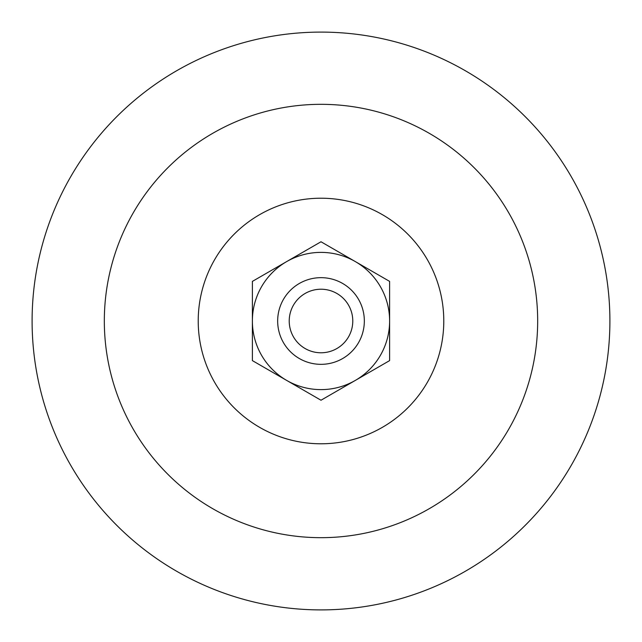 <?xml version="1.0" encoding="UTF-8"?>
<svg xmlns="http://www.w3.org/2000/svg" width="642" height="642" viewBox="0 0 642 642"><rect width="100%" height="100%" fill="white"/><g stroke="black" fill="none" stroke-linecap="round" stroke-linejoin="round"><path stroke-width="0.48" stroke-dasharray="3.21 2.41" d="M277.665 321A43.335 43.335 0 0 0 321 364.335A43.335 43.335 0 0 0 364.335 321A43.335 43.335 0 0 0 321 277.665A43.335 43.335 0 0 0 277.665 321A43.335 43.335 0 0 0 321 364.335A43.335 43.335 0 0 0 364.335 321A43.335 43.335 0 0 0 321 277.665A43.335 43.335 0 0 0 277.665 321A43.335 43.335 0 0 0 321 364.335A43.335 43.335 0 0 0 364.335 321A43.335 43.335 0 0 0 321 277.665A43.335 43.335 0 0 0 277.665 321M443.782 321A122.782 122.782 0 0 1 321 443.782A122.782 122.782 0 0 1 198.218 321A122.782 122.782 0 0 1 321 198.218A122.782 122.782 0 0 1 443.782 321M609.9 321A288.9 288.9 0 0 1 321 609.9A288.9 288.9 0 0 1 32.1 321A288.9 288.9 0 0 1 321 32.1A288.9 288.9 0 0 1 609.9 321M355.307 261.575A68.614 68.614 0 0 0 252.386 321A68.614 68.614 0 0 0 355.307 380.425A68.614 68.614 0 0 0 355.307 261.575L321 241.769L252.386 281.389L252.386 360.611L321 400.231L389.614 360.611L389.614 281.389L355.307 261.575A68.614 68.614 0 0 0 252.386 321L252.386 281.389L286.693 261.575A68.614 68.614 0 0 0 286.693 380.425A68.614 68.614 0 0 0 389.614 321L389.614 360.611L355.307 380.425A68.614 68.614 0 0 0 355.307 261.575A68.614 68.614 0 0 0 286.693 261.575L321 241.769L355.307 261.575L389.614 281.389L389.614 321A68.614 68.614 0 0 0 355.307 261.575L321 241.769M321 400.231L286.693 380.425A68.614 68.614 0 0 0 355.307 380.425L321 400.231L286.693 380.425L252.386 360.611L252.386 321A68.614 68.614 0 0 0 286.693 380.425M389.614 321L389.614 360.611L355.307 380.425M252.386 321L252.386 281.389L286.693 261.575"/><path stroke-width="0.96" d="M364.335 321A43.335 43.335 0 0 1 321 364.335A43.335 43.335 0 0 1 277.665 321A43.335 43.335 0 0 1 321 277.665A43.335 43.335 0 0 1 364.335 321M352.779 321A31.779 31.779 0 0 1 321 352.779A31.779 31.779 0 0 1 289.221 321A31.779 31.779 0 0 1 321 289.221A31.779 31.779 0 0 1 352.779 321M443.782 321A122.782 122.782 0 0 1 321 443.782A122.782 122.782 0 0 1 198.218 321A122.782 122.782 0 0 1 321 198.218A122.782 122.782 0 0 1 443.782 321M537.675 321A216.675 216.675 0 0 1 321 537.675A216.675 216.675 0 0 1 104.325 321A216.675 216.675 0 0 1 321 104.325A216.675 216.675 0 0 1 537.675 321M609.9 321A288.9 288.9 0 0 1 321 609.9A288.9 288.9 0 0 1 32.1 321A288.9 288.9 0 0 1 321 32.1A288.9 288.9 0 0 1 609.9 321M389.614 281.389L389.614 321A68.614 68.614 0 0 0 355.307 261.575L389.614 281.389L355.307 261.575A68.614 68.614 0 0 0 286.693 261.575L321 241.769L286.693 261.575A68.614 68.614 0 0 0 286.693 380.425L252.386 360.611L252.386 321L252.386 360.611L286.693 380.425A68.614 68.614 0 0 0 355.307 380.425L321 400.231L355.307 380.425A68.614 68.614 0 0 0 389.614 321L389.614 281.389M286.693 380.425L321 400.231M286.693 261.575L252.386 281.389L252.386 321M355.307 261.575L321 241.769M355.307 380.425L389.614 360.611L389.614 321"/></g></svg>
